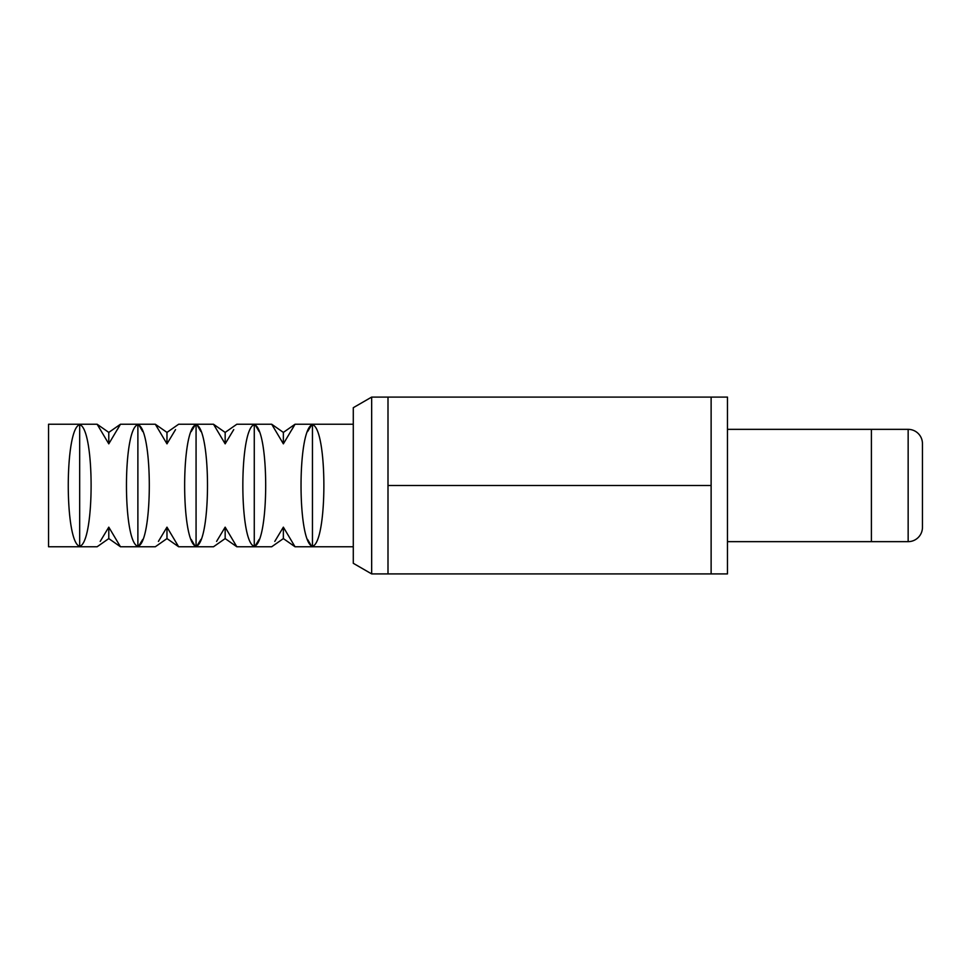 <?xml version="1.0" encoding="UTF-8"?>
<svg xmlns="http://www.w3.org/2000/svg" width="971" height="971" viewBox="0 0 971 971"><rect width="100%" height="100%" fill="white"/><g stroke="black" fill="none" stroke-linecap="round" stroke-linejoin="round"><path stroke-width="1.46" d="M108.788 527.156L120.453 546.758L108.788 538.589L108.788 527.156L100.207 541.405M283.362 527.156L295.026 546.758L283.362 538.589L283.362 527.156L274.793 541.405M166.976 527.156L178.64 546.758L166.976 538.589L166.976 527.156L158.407 541.405M225.163 527.156L236.827 546.758L225.163 538.589L225.163 527.156L216.594 541.405M108.788 538.589L97.124 546.758L48.55 546.758L48.55 424.242L97.124 424.242L108.788 443.844L108.788 432.411L120.453 424.242L117.357 429.595M108.788 443.844L120.453 424.242L155.311 424.242L166.976 443.844L166.976 432.411L178.64 424.242L213.499 424.242L225.163 443.844L225.163 432.411L236.827 424.242L271.698 424.242L283.362 443.844L283.362 432.411L295.026 424.242L291.931 429.595M166.976 443.844L175.545 429.595M225.163 443.844L233.744 429.595M371.662 573.91L353.286 563.301L353.286 407.699L371.662 397.09L371.662 573.91L387.999 573.91L387.999 397.09L371.662 397.09M711.124 573.91L711.124 397.09L727.461 397.09L727.461 573.91L387.999 573.91M254.268 424.691C239.06 428.417 239.012 542.461 254.268 546.309C269.465 542.583 269.513 428.539 254.268 424.691L254.268 546.309M137.882 424.691C122.674 428.417 122.637 542.461 137.882 546.309C153.09 542.583 153.127 428.539 137.882 424.691L137.882 546.309M79.683 424.691C64.487 428.417 64.438 542.461 79.683 546.309C94.891 542.583 94.94 428.539 79.683 424.691L79.683 546.309M196.069 424.691C180.861 428.417 180.824 542.461 196.069 546.309C211.277 542.583 211.326 428.539 196.069 424.691L196.069 546.309M312.456 424.691C297.247 428.417 297.211 542.461 312.456 546.309C327.664 542.583 327.7 428.539 312.456 424.691L312.456 546.309M120.453 546.758L155.311 546.758L166.976 538.589M178.64 546.758L213.499 546.758L225.163 538.589M236.827 546.758L271.698 546.758L283.362 538.589M295.026 546.758L353.286 546.758M283.362 443.844L295.026 424.242L353.286 424.242M310.926 545.119L307.613 539.5M307.589 431.573L311.315 425.492M194.54 545.119L191.238 539.5M191.202 431.573L194.94 425.492M197.599 425.881L200.912 431.5M200.936 539.427L197.21 545.508M139.411 425.881L142.713 431.5M142.749 539.427L139.011 545.508M255.798 425.881L259.099 431.5M259.136 539.427L255.397 545.508M711.124 485.5L387.999 485.5M711.124 397.09L387.999 397.09M727.461 429.352L871.4 429.352L871.4 541.648L908.152 541.648A14.298 14.298 0 0 0 922.45 527.362L922.45 443.638A14.298 14.298 0 0 0 908.152 429.352L871.4 429.352L871.4 541.648L727.461 541.648M908.152 541.648L908.152 429.352M225.163 432.411L213.499 424.242M166.976 432.411L155.311 424.242M283.362 432.411L271.698 424.242M108.788 432.411L97.124 424.242"/></g></svg>
